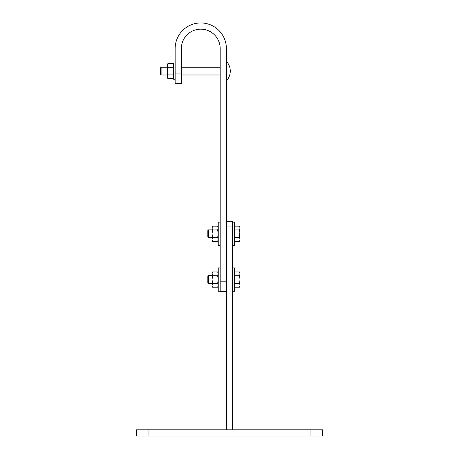 <?xml version="1.0" encoding="UTF-8"?>
<svg xmlns="http://www.w3.org/2000/svg" width="459" height="459" viewBox="0 0 459 459"><rect width="100%" height="100%" fill="white"/><g stroke="black" fill="none" stroke-linecap="round" stroke-linejoin="round"><path stroke-width="0.69" d="M310.95 436.05L136.317 436.05L136.317 429.836L310.95 429.836L310.95 436.05L322.683 436.05L322.683 429.836L310.95 429.836M148.05 436.05L148.05 429.836M226.396 429.836L226.396 226.935L232.604 226.935L232.604 221.737L226.396 221.737M232.604 429.836L232.604 226.935M175.143 73.101L181.357 73.101L181.357 83.515L175.143 83.515L175.143 48.574A25.624 25.624 0 0 1 200.767 22.95A25.624 25.624 0 0 1 226.396 48.574L226.396 281.201L220.182 281.201L220.182 291.62L226.396 291.62M181.357 73.101L181.357 48.574A19.41 19.41 0 0 1 200.767 29.164A19.41 19.41 0 0 1 220.182 48.574L220.182 281.201M226.78 61.776L226.78 80.411A14.172 14.172 0 0 0 226.78 61.776L226.396 61.776M161.103 74.978L161.103 67.209L160.392 67.926L160.392 74.26L161.103 74.978L167.38 74.978M175.143 79.246L173.594 79.246L173.594 62.94L175.143 62.94M167.971 74.903L167.38 76.808L167.971 78.713L167.38 77.691L167.38 64.495L167.971 63.474L173.003 63.474L173.594 65.379L173.003 67.284L173.594 71.093L173.003 74.903L167.971 74.903L167.38 71.093L167.971 67.284L173.003 67.284M167.971 67.284L167.38 65.379L167.971 63.474M173.462 64.512L173.594 65.379M167.971 78.713L173.003 78.713L173.594 76.808L173.003 74.903M220.182 245.416L218.243 245.416L218.243 222.122L220.182 222.122M220.182 291.23L218.243 291.23L218.243 267.936L220.182 267.936M232.604 222.122L234.549 222.122L234.549 245.416L232.604 245.416M232.604 267.936L234.549 267.936L234.549 291.23L232.604 291.23M235.014 237.584L235.014 229.959L239.609 229.959L239.982 233.769L239.982 240.373L239.609 241.394L239.982 239.489L239.609 237.584L235.014 237.584L235.014 241.394L239.609 241.394M234.549 239.449L235.014 239.718M234.549 228.089L235.014 227.819M212.029 229.89L208.552 229.89L208.552 237.653L212.029 237.653M208.552 237.653L207.835 236.942L207.835 230.602L208.552 229.89M235.014 229.959L235.014 226.149L239.609 226.149L239.982 228.054L239.609 229.959M239.982 228.054L239.609 226.149L239.982 228.054L239.609 237.584M239.741 272.342L239.982 273.868L239.609 271.963L235.014 271.963L235.014 287.208L239.609 287.208L239.982 285.303L239.741 286.823M234.549 285.263L235.014 285.532M234.549 273.903L235.014 273.633M212.029 275.704L208.552 275.704L208.552 283.467L212.029 283.467M208.552 283.467L207.835 282.755L207.835 276.416L208.552 275.704M235.014 283.392L239.609 283.392L239.982 285.303L239.982 279.583L239.609 283.392M239.609 275.773L239.982 279.583L239.982 273.868L239.609 275.773L235.014 275.773M217.652 283.392L212.62 283.392L212.029 285.303L212.62 287.208L212.029 286.187L212.029 272.985L212.62 271.963L217.652 271.963L218.243 273.868L217.652 275.773L218.243 279.583L217.652 283.392L218.243 285.303L217.652 287.208L218.243 285.303M212.62 287.208L217.652 287.208L218.243 286.187M212.62 283.392L212.029 279.583L212.62 275.773L217.652 275.773M212.62 271.963L212.029 273.868L212.62 275.773M218.082 272.904L218.243 273.868M217.652 237.584L212.62 237.584L212.029 239.489L212.62 241.394L212.029 240.373L212.029 227.171L212.62 226.149L217.652 226.149L218.243 228.054L217.652 229.959L218.243 233.769L217.652 237.584L218.243 239.489L217.652 241.394L218.243 239.489M212.62 241.394L217.652 241.394L218.243 240.373M212.62 237.584L212.029 233.769L212.62 229.959L217.652 229.959M212.62 226.149L212.029 228.054L212.62 229.959M218.082 227.09L218.243 228.054M212.029 228.054L212.19 227.085M161.103 67.209L167.38 67.209M181.357 67.209L220.182 67.209M181.357 74.978L220.182 74.978M226.396 80.411L226.78 80.411M173.594 77.691L173.003 78.713M173.594 64.495L173.003 63.474M218.243 272.985L217.652 271.963M218.243 227.171L217.652 226.149"/></g></svg>
